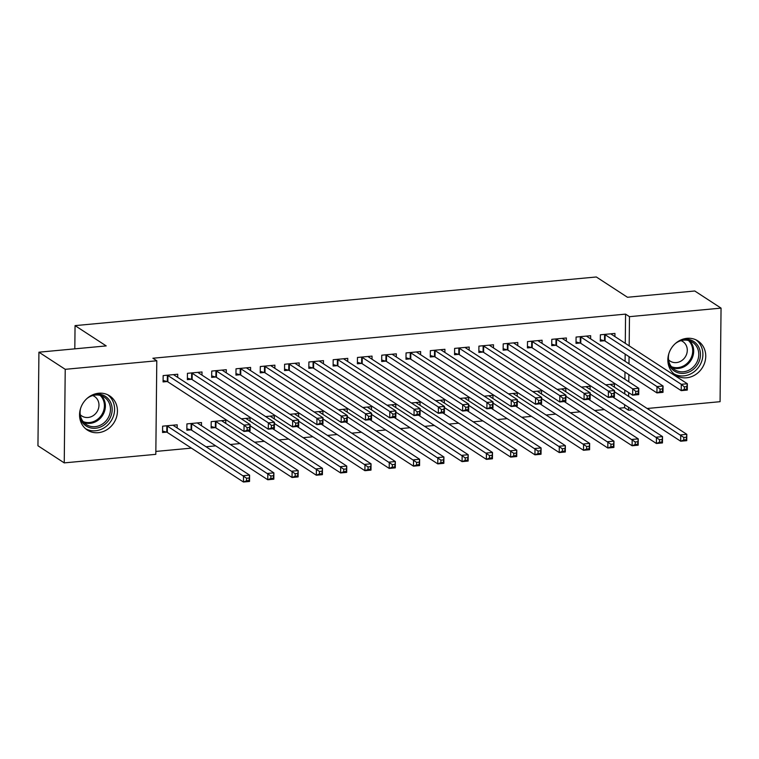 <?xml version="1.0" encoding="UTF-8"?>
<svg xmlns="http://www.w3.org/2000/svg" width="759" height="759" viewBox="0 0 759 759"><rect width="100%" height="100%" fill="white"/><g stroke="black" fill="none" stroke-linecap="round" stroke-linejoin="round"><path stroke-width="1.14" d="M98.698 393.228A20.417 18.292 -56.9 0 1 109.638 395.847A20.417 18.292 -56.9 0 1 116.478 417.26A20.417 18.292 -56.9 0 1 98.29 432.677A20.417 18.292 -56.9 0 1 87.351 430.059A20.417 18.292 -56.9 0 1 80.511 408.636A20.417 18.292 -56.9 0 1 98.698 393.228M686.999 338.324A20.417 18.292 -56.9 0 1 697.938 340.952A20.417 18.292 -56.9 0 1 704.788 362.366A20.417 18.292 -56.9 0 1 686.591 377.783A20.417 18.292 -56.9 0 1 675.662 375.155A20.417 18.292 -56.9 0 1 668.812 353.741A20.417 18.292 -56.9 0 1 686.999 338.324M155.842 451.434L191.41 448.123M206.031 446.757L215.698 445.856M230.319 444.489L239.986 443.588M254.607 442.222L264.274 441.321M278.904 439.954L288.572 439.053M303.192 437.687L312.86 436.786M327.48 435.419L337.148 434.518M351.768 433.152L361.436 432.25M376.056 430.884L385.724 429.983M400.354 428.626L410.021 427.715M424.642 426.359L434.309 425.457M448.93 424.091L458.597 423.19M473.218 421.824L482.885 420.922M497.506 419.556L507.173 418.655M521.803 417.289L531.471 416.387M546.091 415.021L555.759 414.12M570.379 412.754L580.047 411.852M594.667 410.486L604.335 409.585M618.955 408.219L624.6 407.697L628.499 410.23L628.528 407.26M155.813 454.337L64.24 462.886L65.227 369.32L156.79 360.772L155.813 454.337M65.227 369.32L38.927 352.195L37.95 445.761L64.24 462.886M38.927 352.195L106.213 345.914L75.056 325.62L596.318 276.978L627.475 297.272L694.76 290.991L721.05 308.116L720.073 401.691L647.142 408.494M632.522 409.86L628.499 410.23M75.056 325.62L74.809 348.846M201.458 425.685L201.486 422.545L186.913 423.901L186.847 430.23L190.775 429.86M201.979 375.107L202.017 371.967L187.445 373.324L187.378 379.652L191.306 379.282M250.034 421.16L250.062 418.01L241.343 418.826M250.565 370.582L250.593 367.432L236.021 368.798L235.954 375.117L239.891 374.747M298.61 416.625L298.648 413.484L289.919 414.291M299.141 366.047L299.179 362.897L284.606 364.263L284.54 370.582L288.467 370.221M347.195 412.09L347.224 408.949L338.505 409.765M347.726 361.512L347.755 358.371L333.182 359.728L333.116 366.047L337.043 365.686M395.771 407.555L395.809 404.414L387.081 405.23M396.302 356.977L396.34 353.836L381.758 355.193L381.692 361.521L385.629 361.151M444.357 403.02L444.385 399.879L435.657 400.695M444.878 352.442L444.916 349.301L430.344 350.658L430.277 356.986L434.205 356.616M492.933 398.494L492.971 395.344L484.242 396.16M493.464 347.916L493.492 344.766L478.92 346.132L478.853 352.451L482.79 352.081M541.509 393.959L541.546 390.809L532.818 391.625M542.04 343.381L542.078 340.231L527.505 341.597L527.439 347.916L531.366 347.546M590.094 389.424L590.122 386.284L581.403 387.09M590.625 338.846L590.654 335.706L576.081 337.062L576.015 343.381L579.942 343.021M624.6 407.697L624.629 404.718M624.742 393.902L624.79 390.069M624.904 379.253L624.97 372.1M625.084 361.293L625.16 354.14M625.274 343.324L625.577 314.122L152.901 358.239L156.79 360.772M614.913 336.579L614.942 333.438L600.369 334.795L600.303 341.114L604.24 340.753M614.382 387.156L614.42 384.016L605.691 384.832M566.328 341.114L566.366 337.973L551.793 339.33L551.727 345.649L555.654 345.288M565.806 391.691L565.834 388.551L557.106 389.358M517.752 345.649L517.79 342.499L503.208 343.865L503.141 350.184L507.078 349.814M517.221 396.226L517.259 393.077L508.53 393.893M469.176 350.174L469.204 347.034L454.632 348.39L454.565 354.719L458.493 354.349M468.645 400.761L468.673 397.612L459.954 398.428M420.59 354.709L420.628 351.569L406.056 352.926L405.989 359.254L409.917 358.884M420.059 405.287L420.097 402.147L411.369 402.963M372.014 359.244L372.043 356.104L357.47 357.461L357.404 363.779L361.341 363.419M371.483 409.822L371.512 406.682L362.793 407.498M323.429 363.779L323.467 360.639L308.894 361.996L308.828 368.314L312.755 367.954M322.907 414.357L322.936 411.217L314.207 412.023M274.853 368.314L274.891 365.164L260.309 366.531L260.242 372.849L264.179 372.479M274.322 418.892L274.36 415.742L265.631 416.558M226.277 372.84L226.305 369.699L211.733 371.066L211.666 377.384L215.594 377.014M225.746 423.427L225.774 420.277L211.201 421.643L211.135 427.962L215.072 427.592M177.691 377.375L177.729 374.234L163.157 375.591L163.09 381.919L167.018 381.549M177.16 427.953L177.198 424.812L162.625 426.169L162.559 432.497L166.487 432.127M625.577 314.122L629.477 316.664L721.05 308.116M628.642 396.445L628.68 392.602M628.794 381.786L628.869 374.642M628.983 363.827L629.059 356.673M629.173 345.867L629.477 316.664M684.343 386.872L684.314 389.395L686.753 389.177L686.772 386.644L684.343 386.872L681.278 384.32L687.35 383.75L687.284 390.079L681.212 390.638L681.278 384.32L605.132 334.728A2.619 0.674 0.6 0 0 604.591 334.51L604.306 334.425M611.014 333.799L611.014 333.913A2.619 0.674 0.6 0 0 611.204 334.159L687.35 383.75L686.772 386.644M684.314 389.395L681.212 390.638L605.065 341.047A2.619 0.674 0.6 0 0 604.525 340.829L600.322 339.662M686.753 389.177L687.284 390.079M686.24 437.222L683.812 437.45L683.793 439.983L686.221 439.755L686.819 434.328L686.753 440.656L680.681 441.216L680.747 434.898L686.819 434.328L610.672 384.737A2.619 0.674 -179.4 0 1 610.483 384.49L610.483 384.377M612.817 397.023L680.681 441.216L683.793 439.983M614.467 391.729L683.812 437.45M686.753 440.656L686.221 439.755M660.055 389.139L660.026 391.663L662.455 391.435L662.484 388.912L660.055 389.139L656.99 386.587L663.062 386.018L662.996 392.346L656.924 392.906L656.99 386.587L580.834 336.996A2.619 0.674 0.6 0 0 580.303 336.778L580.009 336.692M586.726 336.066L586.726 336.171A2.619 0.674 0.6 0 0 586.906 336.427L663.062 386.018L662.484 388.912M660.026 391.663L656.924 392.906L580.768 343.315A2.619 0.674 0.6 0 0 580.237 343.096L576.034 341.929M662.455 391.435L662.996 392.346M635.767 391.407L635.738 393.93L638.167 393.703L638.196 391.179L635.767 391.407L632.702 388.855L638.774 388.285L638.708 394.604L632.636 395.173L632.702 388.855L556.546 339.264A2.619 0.674 0.6 0 0 556.005 339.045L555.721 338.96M562.438 338.334L562.428 338.438A2.619 0.674 0.6 0 0 562.618 338.694L638.774 388.285L638.196 391.179M635.738 393.93L632.636 395.173L556.48 345.582A2.619 0.674 0.6 0 0 555.939 345.364L551.736 344.197M638.167 393.703L638.708 394.604M661.952 439.489L659.524 439.717L659.495 442.241L661.924 442.023L662.531 436.596L662.465 442.924L656.393 443.484L656.459 437.165L662.531 436.596L586.384 387.005A2.619 0.674 -179.4 0 1 586.195 386.758L586.195 386.644M588.529 399.291L656.393 443.484L659.495 442.241M590.179 393.997L659.524 439.717M662.465 442.924L661.924 442.023M637.664 441.757L635.236 441.985L635.207 444.508L637.636 444.281L638.243 438.863L638.177 445.191L632.105 445.751L632.171 439.433L638.243 438.863L562.087 389.272A2.619 0.674 -179.4 0 1 561.907 389.016L561.907 388.912M564.241 401.558L632.105 445.751L635.207 444.508M565.891 396.264L635.236 441.985M638.177 445.191L637.636 444.281M681.383 339.738A17.666 15.825 -56.9 0 1 697.597 345.222A17.666 15.825 -56.9 0 1 698.176 363.485A17.666 15.825 -56.9 0 1 680.927 373.343A17.666 15.825 -56.9 0 1 667.854 360.506M668.926 353.362A16.356 14.658 123.1 0 0 674.656 369.671A16.356 14.658 123.1 0 0 696.648 362.641A16.356 14.658 123.1 0 0 692.512 342.252A16.356 14.658 123.1 0 0 675.282 343.609M668.565 359.813A11.641 10.436 123.1 0 0 670.121 361.094A11.641 10.436 123.1 0 0 685.775 356.085A11.641 10.436 123.1 0 0 682.834 341.569A11.641 10.436 123.1 0 0 681.032 340.658M673.831 373.779A20.284 18.169 123.1 0 0 700.272 364.557A20.284 18.169 123.1 0 0 695.937 339.833M93.072 394.633A17.666 15.825 -56.9 0 1 109.296 400.126A17.666 15.825 -56.9 0 1 109.875 418.389A17.666 15.825 -56.9 0 1 92.626 428.237A17.666 15.825 -56.9 0 1 79.553 415.401M80.625 408.266A16.356 14.658 123.1 0 0 86.355 424.566A16.356 14.658 123.1 0 0 108.347 417.535A16.356 14.658 123.1 0 0 104.211 397.147A16.356 14.658 123.1 0 0 86.981 398.503M80.255 414.718A11.641 10.436 123.1 0 0 81.82 415.989A11.641 10.436 123.1 0 0 97.475 410.98A11.641 10.436 123.1 0 0 94.524 396.473A11.641 10.436 123.1 0 0 92.731 395.562M85.53 428.674A20.284 18.169 123.1 0 0 111.971 419.452A20.284 18.169 123.1 0 0 107.636 394.737M611.479 393.674L611.45 396.198L613.879 395.97L613.908 393.447L611.479 393.674L608.405 391.122L614.477 390.553L614.41 396.872L608.339 397.441L608.405 391.122L532.258 341.531A2.619 0.674 0.6 0 0 531.717 341.303L531.433 341.227M538.14 340.601L538.14 340.706A2.619 0.674 0.6 0 0 538.33 340.962L614.477 390.553L613.908 393.447M611.45 396.198L608.339 397.441L532.192 347.85A2.619 0.674 0.6 0 0 531.651 347.631L527.448 346.465M613.879 395.97L614.41 396.872M587.181 395.942L587.162 398.466L589.591 398.238L589.61 395.714L587.181 395.942L584.117 393.39L590.189 392.82L590.122 399.139L584.051 399.708L584.117 393.39L507.97 343.799A2.619 0.674 0.6 0 0 507.429 343.571L507.145 343.495M513.852 342.869L513.852 342.973A2.619 0.674 0.6 0 0 514.042 343.229L590.189 392.82L589.61 395.714M587.162 398.466L584.051 399.708L507.904 350.117A2.619 0.674 0.6 0 0 507.363 349.899L503.16 348.732M589.591 398.238L590.122 399.139M613.376 444.024L610.948 444.252L610.919 446.776L613.348 446.548L613.955 441.131L613.889 447.449L607.817 448.019L607.874 441.7L613.955 441.131L537.799 391.54A2.619 0.674 -179.4 0 1 537.609 391.283L537.619 391.179M539.943 403.826L607.817 448.019L610.919 446.776M541.594 398.532L610.948 444.252M613.889 447.449L613.348 446.548M589.088 446.292L586.66 446.52L586.631 449.043L589.06 448.816L589.658 443.398L589.591 449.717L583.519 450.286L583.586 443.968L589.658 443.398L513.511 393.807A2.619 0.674 -179.4 0 1 513.321 393.551L513.321 393.447M515.655 406.093L583.519 450.286L586.631 449.043M517.306 400.799L586.66 446.52M589.591 449.717L589.06 448.816M562.893 398.2L562.865 400.733L565.294 400.505L565.322 397.982L562.893 398.2L559.829 395.657L565.901 395.088L565.834 401.407L559.763 401.976L559.829 395.657L483.682 346.066A2.619 0.674 0.6 0 0 483.141 345.838L482.857 345.762M489.564 345.136L489.564 345.241A2.619 0.674 0.6 0 0 489.754 345.497L565.901 395.088L565.322 397.982M562.865 400.733L559.763 401.976L483.616 352.385A2.619 0.674 0.6 0 0 483.075 352.167L478.872 350.99M565.294 400.505L565.834 401.407M564.791 448.56L562.362 448.778L562.343 451.311L564.772 451.083L565.37 445.666L565.303 451.984L559.231 452.554L559.298 446.235L565.37 445.666L489.223 396.075A2.619 0.674 -179.4 0 1 489.033 395.818L489.033 395.714M491.367 408.361L559.231 452.554L562.343 451.311M493.018 403.067L562.362 448.778M565.303 451.984L564.772 451.083M538.605 400.467L538.577 403.001L541.006 402.773L541.034 400.24L538.605 400.467L535.541 397.915L541.613 397.355L541.546 403.674L535.474 404.243L535.541 397.915L459.385 348.324A2.619 0.674 0.6 0 0 458.853 348.106L458.559 348.03M465.276 347.404L465.276 347.508A2.619 0.674 0.6 0 0 465.457 347.764L541.613 397.355L541.034 400.24M538.577 403.001L535.474 404.243L459.318 354.652A2.619 0.674 0.6 0 0 458.787 354.434L454.584 353.258M541.006 402.773L541.546 403.674M540.503 450.818L538.074 451.045L538.046 453.578L540.474 453.351L541.082 447.933L541.015 454.252L534.943 454.821L535.01 448.493L541.082 447.933L464.935 398.342A2.619 0.674 -179.4 0 1 464.745 398.086L464.745 397.982M467.079 410.628L534.943 454.821L538.046 453.578M468.73 405.334L538.074 451.045M541.015 454.252L540.474 453.351M514.317 402.735L514.289 405.268L516.718 405.04L516.746 402.507L514.317 402.735L511.243 400.183L517.325 399.623L517.259 405.942L511.186 406.511L511.243 400.183L435.097 350.592A2.619 0.674 0.6 0 0 434.556 350.373L434.271 350.297M440.988 349.671L440.979 349.776A2.619 0.674 0.6 0 0 441.169 350.032L517.325 399.623L516.746 402.507M514.289 405.268L511.186 406.511L435.03 356.92A2.619 0.674 0.6 0 0 434.49 356.692L430.287 355.525M516.718 405.04L517.259 405.942M516.215 453.085L513.786 453.313L513.758 455.846L516.186 455.618L516.794 450.201L516.727 456.52L510.655 457.089L510.722 450.761L516.794 450.201L440.637 400.61A2.619 0.674 -179.4 0 1 440.457 400.354L440.457 400.249M442.791 412.887L510.655 457.089L513.758 455.846M444.442 407.602L513.786 453.313M516.727 456.52L516.186 455.618M490.029 405.002L490.001 407.536L492.43 407.308L492.458 404.775L490.029 405.002L486.955 402.45L493.027 401.891L492.961 408.209L486.889 408.778L486.955 402.45L410.809 352.859A2.619 0.674 0.6 0 0 410.268 352.641L409.983 352.565M416.691 351.939L416.691 352.043A2.619 0.674 0.6 0 0 416.881 352.299L493.027 401.891L492.458 404.775M490.001 407.536L486.889 408.778L410.742 359.187A2.619 0.674 0.6 0 0 410.202 358.96L405.999 357.793M492.43 407.308L492.961 408.209M491.927 455.353L489.498 455.58L489.47 458.113L491.898 457.886L492.506 452.468L492.439 458.787L486.358 459.356L486.424 453.028L492.506 452.468L416.349 402.877A2.619 0.674 -179.4 0 1 416.16 402.621L416.16 402.517M418.494 415.154L486.358 459.356L489.47 458.113M420.144 409.869L489.498 455.58M492.439 458.787L491.898 457.886M465.732 407.27L465.713 409.803L468.142 409.575L468.161 407.042L465.732 407.27L462.667 404.718L468.739 404.149L468.673 410.477L462.601 411.046L462.667 404.718L386.521 355.127A2.619 0.674 0.6 0 0 385.98 354.908L385.695 354.832M392.403 354.206L392.403 354.311A2.619 0.674 0.6 0 0 392.593 354.557L468.739 404.149L468.161 407.042M465.713 409.803L462.601 411.046L386.454 361.455A2.619 0.674 0.6 0 0 385.914 361.227L381.711 360.06M468.142 409.575L468.673 410.477M467.639 457.62L465.21 457.848L465.182 460.381L467.61 460.153L468.208 454.726L468.142 461.055L462.07 461.624L462.136 455.296L468.208 454.726L392.061 405.135A2.619 0.674 -179.4 0 1 391.872 404.889L391.872 404.784M394.206 417.422L462.07 461.624L465.182 460.381M395.856 412.137L465.21 457.848M468.142 461.055L467.61 460.153M441.444 409.537L441.415 412.071L443.844 411.843L443.873 409.31L441.444 409.537L438.379 406.985L444.451 406.416L444.385 412.744L438.313 413.304L438.379 406.985L362.233 357.394A2.619 0.674 0.6 0 0 361.692 357.176L361.407 357.091M368.115 356.464L368.115 356.578A2.619 0.674 0.6 0 0 368.305 356.825L444.451 406.416L443.873 409.31M441.415 412.071L438.313 413.304L362.166 363.713A2.619 0.674 0.6 0 0 361.626 363.495L357.423 362.328M443.844 411.843L444.385 412.744M443.341 459.888L440.913 460.115L440.894 462.648L443.322 462.421L443.92 456.994L443.854 463.322L437.782 463.882L437.848 457.563L443.92 456.994L367.773 407.403A2.619 0.674 -179.4 0 1 367.584 407.156L367.584 407.042M369.918 419.689L437.782 463.882L440.894 462.648M371.568 414.405L440.913 460.115M443.854 463.322L443.322 462.421M417.156 411.805L417.127 414.329L419.556 414.11L419.585 411.577L417.156 411.805L414.091 409.253L420.163 408.684L420.097 415.012L414.025 415.571L414.091 409.253L337.935 359.662A2.619 0.674 0.6 0 0 337.404 359.443L337.11 359.358M343.827 358.732L343.827 358.846A2.619 0.674 0.6 0 0 344.007 359.092L420.163 408.684L419.585 411.577M417.127 414.329L414.025 415.571L337.869 365.98A2.619 0.674 0.6 0 0 337.338 365.762L333.135 364.595M419.556 414.11L420.097 415.012M419.053 462.155L416.625 462.383L416.596 464.906L419.025 464.688L419.632 459.261L419.566 465.59L413.494 466.149L413.56 459.831L419.632 459.261L343.485 409.67A2.619 0.674 -179.4 0 1 343.296 409.424L343.296 409.31M345.63 421.957L413.494 466.149L416.596 464.906M347.28 416.663L416.625 462.383M419.566 465.59L419.025 464.688M392.868 414.072L392.839 416.596L395.268 416.368L395.297 413.845L392.868 414.072L389.794 411.52L395.875 410.951L395.809 417.279L389.737 417.839L389.794 411.52L313.647 361.929A2.619 0.674 0.6 0 0 313.106 361.711L312.822 361.626M319.53 360.999L319.53 361.104A2.619 0.674 0.6 0 0 319.719 361.36L395.875 410.951L395.297 413.845M392.839 416.596L389.737 417.839L313.581 368.248A2.619 0.674 0.6 0 0 313.04 368.03L308.837 366.863M395.268 416.368L395.809 417.279M394.765 464.423L392.337 464.65L392.308 467.174L394.737 466.946L395.344 461.529L395.278 467.857L389.206 468.417L389.272 462.098L395.344 461.529L319.188 411.938A2.619 0.674 -179.4 0 1 319.008 411.682L319.008 411.577M321.342 424.224L389.206 468.417L392.308 467.174M322.992 418.93L392.337 464.65M395.278 467.857L394.737 466.946M368.58 416.34L368.551 418.864L370.98 418.636L371.009 416.112L368.58 416.34L365.506 413.788L371.578 413.219L371.512 419.537L365.44 420.106L365.506 413.788L289.359 364.197A2.619 0.674 0.6 0 0 288.818 363.978L288.534 363.893M295.242 363.267L295.242 363.371A2.619 0.674 0.6 0 0 295.431 363.627L371.578 413.219L371.009 416.112M368.551 418.864L365.44 420.106L289.293 370.515A2.619 0.674 0.6 0 0 288.752 370.297L284.549 369.13M370.98 418.636L371.512 419.537M370.477 466.69L368.049 466.918L368.02 469.442L370.449 469.214L371.047 463.796L370.99 470.115L364.908 470.684L364.975 464.366L371.047 463.796L294.9 414.205A2.619 0.674 -179.4 0 1 294.71 413.949L294.71 413.845M297.044 426.492L364.908 470.684L368.02 469.442M298.695 421.198L368.049 466.918M370.99 470.115L370.449 469.214M344.282 418.607L344.263 421.131L346.692 420.903L346.711 418.38L344.282 418.607L341.218 416.055L347.29 415.486L347.224 421.805L341.152 422.374L341.218 416.055L265.071 366.464A2.619 0.674 0.6 0 0 264.53 366.236L264.246 366.161M270.954 365.534L270.954 365.639A2.619 0.674 0.6 0 0 271.143 365.895L347.29 415.486L346.711 418.38M344.263 421.131L341.152 422.374L265.005 372.783A2.619 0.674 0.6 0 0 264.464 372.565L260.261 371.398M346.692 420.903L347.224 421.805M346.189 468.958L343.761 469.185L343.732 471.709L346.161 471.481L346.759 466.064L346.692 472.383L340.62 472.952L340.687 466.633L346.759 466.064L270.612 416.473A2.619 0.674 -179.4 0 1 270.422 416.217L270.422 416.112M272.756 428.759L340.62 472.952L343.732 471.709M274.407 423.465L343.761 469.185M346.692 472.383L346.161 471.481M319.994 420.865L319.966 423.399L322.395 423.171L322.423 420.647L319.994 420.865L316.93 418.323L323.002 417.754L322.936 424.072L316.864 424.642L316.93 418.323L240.783 368.732A2.619 0.674 0.6 0 0 240.242 368.504L239.958 368.428M246.666 367.802L246.666 367.906A2.619 0.674 0.6 0 0 246.855 368.162L323.002 417.754L322.423 420.647M319.966 423.399L316.864 424.642L240.717 375.05A2.619 0.674 0.6 0 0 240.176 374.832L235.973 373.656M322.395 423.171L322.936 424.072M321.892 471.225L319.463 471.453L319.444 473.977L321.873 473.749L322.471 468.331L322.404 474.65L316.332 475.219L316.399 468.901L322.471 468.331L246.324 418.74A2.619 0.674 -179.4 0 1 246.134 418.484L246.134 418.38M248.468 431.027L316.332 475.219L319.444 473.977M250.119 425.733L319.463 471.453M322.404 474.65L321.873 473.749M295.706 423.133L295.678 425.666L298.107 425.438L298.135 422.905L295.706 423.133L292.642 420.581L298.714 420.021L298.648 426.34L292.576 426.909L292.642 420.581L216.486 370.99A2.619 0.674 0.6 0 0 215.954 370.772L215.66 370.696M222.378 370.069L222.378 370.174A2.619 0.674 0.6 0 0 222.558 370.43L298.714 420.021L298.135 422.905M295.678 425.666L292.576 426.909L216.419 377.318A2.619 0.674 0.6 0 0 215.888 377.1L211.685 375.923M298.107 425.438L298.648 426.34M297.604 473.493L295.175 473.711L295.147 476.244L297.575 476.016L298.183 470.599L298.116 476.918L292.044 477.487L292.111 471.168L298.183 470.599L222.036 421.008A2.619 0.674 -179.4 0 1 221.846 420.752L221.846 420.647M211.154 426.501L215.357 427.678A2.619 0.674 -179.4 0 1 215.898 427.896L292.044 477.487L295.147 476.244M215.139 421.273L215.423 421.349A2.619 0.674 -179.4 0 1 215.964 421.577L295.175 473.711M298.116 476.918L297.575 476.016M271.418 425.401L271.39 427.934L273.819 427.706L273.847 425.173L271.418 425.401L268.344 422.848L274.426 422.289L274.36 428.607L268.278 429.177L268.344 422.848L192.198 373.257A2.619 0.674 0.6 0 0 191.657 373.039L191.372 372.963M198.08 372.337L198.08 372.441A2.619 0.674 0.6 0 0 198.27 372.697L274.426 422.289L273.847 425.173M271.39 427.934L268.278 429.177L192.131 379.585A2.619 0.674 0.6 0 0 191.591 379.367L187.388 378.191M273.819 427.706L274.36 428.607M273.316 475.751L270.887 475.978L270.859 478.512L273.287 478.284L273.895 472.866L273.828 479.185L267.756 479.754L267.823 473.426L273.895 472.866L197.738 423.275A2.619 0.674 -179.4 0 1 197.558 423.019L197.558 422.915M186.866 428.769L191.069 429.945A2.619 0.674 -179.4 0 1 191.6 430.163L267.756 479.754L270.859 478.512M190.841 423.541L191.135 423.617A2.619 0.674 -179.4 0 1 191.666 423.835L270.887 475.978M273.828 479.185L273.287 478.284M247.13 427.668L247.102 430.201L249.531 429.974L249.559 427.44L247.13 427.668L244.056 425.116L250.128 424.556L250.062 430.875L243.99 431.444L244.056 425.116L167.91 375.525A2.619 0.674 0.6 0 0 167.369 375.307L167.084 375.231M173.792 374.604L173.792 374.709A2.619 0.674 0.6 0 0 173.982 374.965L250.128 424.556L249.559 427.44M247.102 430.201L243.99 431.444L167.843 381.853A2.619 0.674 0.6 0 0 167.303 381.625L163.1 380.458M249.531 429.974L250.062 430.875M249.028 478.018L246.599 478.246L246.571 480.779L248.999 480.551L249.597 475.134L249.54 481.453L243.459 482.022L243.525 475.694L249.597 475.134L173.45 425.543A2.619 0.674 -179.4 0 1 173.261 425.287L173.261 425.182M162.568 431.036L166.771 432.203A2.619 0.674 -179.4 0 1 167.312 432.431L243.459 482.022L246.571 480.779M166.553 425.808L166.838 425.884A2.619 0.674 -179.4 0 1 167.378 426.103L246.599 478.246M249.54 481.453L248.999 480.551M605.132 334.728L605.065 341.047M604.591 334.51L604.525 340.829M580.834 336.996L580.768 343.315M580.303 336.778L580.237 343.096M556.546 339.264L556.48 345.582M556.005 339.045L555.939 345.364M689.779 340.895A16.356 14.658 -56.9 0 1 691.572 359.33A16.356 14.658 -56.9 0 1 672.313 367.717M671.411 366.663A15.816 14.174 123.1 0 0 690.662 358.798A15.816 14.174 123.1 0 0 688.451 340.497M101.478 395.8A16.356 14.658 -56.9 0 1 103.271 414.234A16.356 14.658 -56.9 0 1 84.012 422.621M83.11 421.568A15.816 14.174 123.1 0 0 102.361 413.693A15.816 14.174 123.1 0 0 100.15 395.392M532.258 341.531L532.192 347.85M531.717 341.303L531.651 347.631M507.97 343.799L507.904 350.117M507.429 343.571L507.363 349.899M483.682 346.066L483.616 352.385M483.141 345.838L483.075 352.167M459.385 348.324L459.318 354.652M458.853 348.106L458.787 354.434M435.097 350.592L435.03 356.92M434.556 350.373L434.49 356.692M410.809 352.859L410.742 359.187M410.268 352.641L410.202 358.96M386.521 355.127L386.454 361.455M385.98 354.908L385.914 361.227M362.233 357.394L362.166 363.713M361.692 357.176L361.626 363.495M337.935 359.662L337.869 365.98M337.404 359.443L337.338 365.762M313.647 361.929L313.581 368.248M313.106 361.711L313.04 368.03M289.359 364.197L289.293 370.515M288.818 363.978L288.752 370.297M265.071 366.464L265.005 372.783M264.53 366.236L264.464 372.565M240.783 368.732L240.717 375.05M240.242 368.504L240.176 374.832M216.486 370.99L216.419 377.318M215.954 370.772L215.888 377.1M215.357 427.678L215.423 421.349M215.898 427.896L215.964 421.577M192.198 373.257L192.131 379.585M191.657 373.039L191.591 379.367M191.069 429.945L191.135 423.617M191.6 430.163L191.666 423.835M167.91 375.525L167.843 381.853M167.369 375.307L167.303 381.625M166.771 432.203L166.838 425.884M167.312 432.431L167.378 426.103"/></g></svg>
